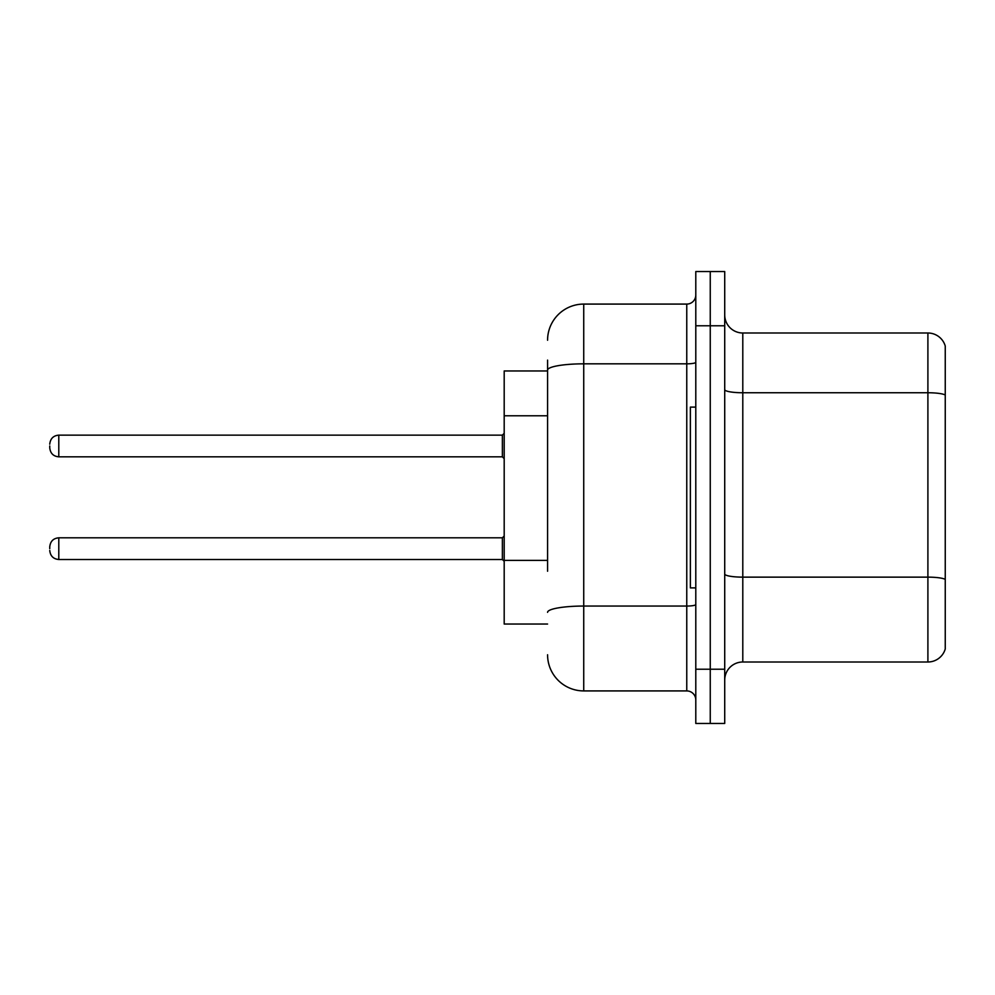 <?xml version="1.0" encoding="UTF-8"?>
<svg xmlns="http://www.w3.org/2000/svg" width="995" height="995" viewBox="0 0 995 995"><rect width="100%" height="100%" fill="white"/><g stroke="black" fill="none" stroke-linecap="round" stroke-linejoin="round"><path stroke-width="1.49" d="M547.573 404.928L547.573 360.115L547.573 370.961L504.191 370.961L504.191 624.039L547.573 624.039M724.721 680.07A18.072 18.072 0 0 1 742.792 661.998L927.9 661.998L927.9 333.002L742.792 333.002A18.072 18.072 0 0 1 724.721 314.93A18.072 18.072 0 0 0 742.792 333.002L742.792 661.998M710.256 669.225L710.256 723.452L724.721 723.452L724.721 669.225L710.256 669.225L710.256 723.452L695.791 723.452L695.791 669.225L710.256 669.225L710.256 325.775L710.256 669.225M695.791 669.225L695.791 271.548L710.256 271.548L710.256 325.775L710.256 271.548L724.721 271.548L724.721 669.225M945.25 346.024A18.072 18.072 0 0 0 927.9 333.002A18.072 18.072 0 0 1 945.25 346.024L945.25 648.976A18.072 18.072 0 0 1 927.9 661.998M547.573 571.229L547.573 360.115M547.573 340.24A36.156 36.156 0 0 1 583.729 304.084L583.729 690.916L686.761 690.916A9.042 9.042 0 0 1 695.791 699.958A9.042 9.042 0 0 0 686.761 690.916L686.761 304.084A9.042 9.042 0 0 0 695.791 295.042M583.729 304.084L686.761 304.084M583.729 690.916A36.156 36.156 0 0 1 547.573 654.76M49.75 548.655L49.75 546.852L49.75 548.655M49.75 445.984L49.75 447.787L49.75 445.984M695.791 407.117L690.368 407.117L690.368 587.883L695.791 587.883M547.573 415.773L504.191 415.773M547.573 560.384L504.191 560.384M945.25 395.015A18.072 3.134 180 0 0 927.9 392.751L742.792 392.751A18.072 3.134 0 0 1 724.721 389.617M945.25 579.388A18.072 3.134 180 0 0 927.9 577.137L742.792 577.137A18.072 3.134 -0 0 1 724.721 573.991M724.721 325.775L695.791 325.775M695.791 604.487A9.042 1.567 0 0 1 686.761 606.054L583.729 606.054A36.156 6.281 180 0 0 547.573 612.335M547.573 370.115A36.156 6.281 180 0 1 583.729 363.834L686.761 363.834A9.042 1.567 0 0 0 695.791 362.267M49.75 546.852C50.335 541.305 53.344 538.295 58.792 537.81L58.792 559.501L502.375 559.501L502.375 537.81L504.191 536.006M502.375 435.138L58.792 435.138L58.792 456.829L502.375 456.829L502.375 435.138L504.191 433.335M502.375 559.501L504.191 561.304M58.792 537.81L502.375 537.81M58.792 559.501C53.344 559.016 50.335 556.006 49.75 550.459M58.792 456.829C53.344 456.344 50.335 453.334 49.75 447.787M58.792 435.138C53.344 435.623 50.335 438.633 49.75 444.18M502.375 456.829L504.191 458.633"/></g></svg>
